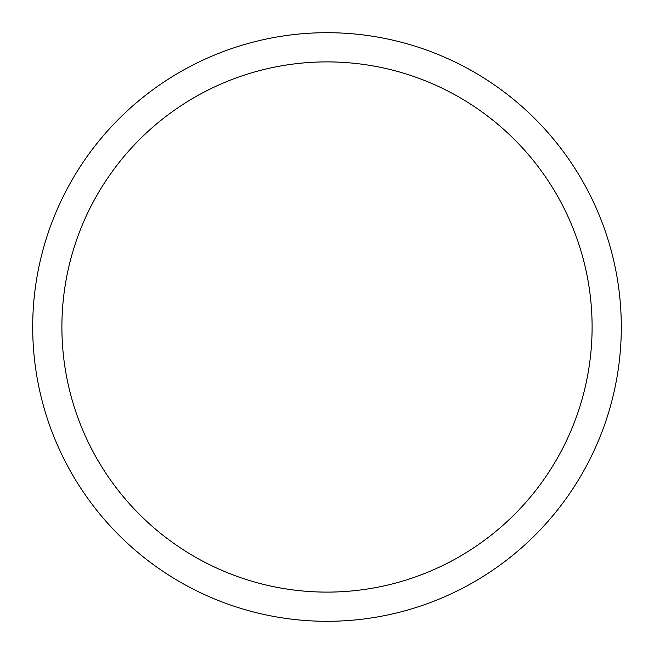 <?xml version="1.0" encoding="UTF-8"?>
<svg xmlns="http://www.w3.org/2000/svg" width="654" height="654" viewBox="0 0 654 654"><rect width="100%" height="100%" fill="white"/><g stroke="black" fill="none" stroke-linecap="round" stroke-linejoin="round"><path stroke-width="0.49" stroke-dasharray="3.27 2.45" d="M592.107 327A265.107 265.107 0 0 0 327 61.893A265.107 265.107 0 0 0 61.893 327A265.107 265.107 0 0 0 327 592.107A265.107 265.107 0 0 0 592.107 327M32.7 327A294.3 294.3 0 0 0 327 621.3A294.3 294.3 0 0 0 621.3 327A294.3 294.3 0 0 0 327 32.7A294.3 294.3 0 0 0 32.7 327"/><path stroke-width="0.98" d="M592.107 327A265.107 265.107 0 0 0 327 61.893A265.107 265.107 0 0 0 61.893 327A265.107 265.107 0 0 0 327 592.107A265.107 265.107 0 0 0 592.107 327M32.7 327A294.3 294.3 0 0 0 327 621.3A294.3 294.3 0 0 0 621.3 327A294.3 294.3 0 0 0 327 32.7A294.3 294.3 0 0 0 32.7 327"/></g></svg>
